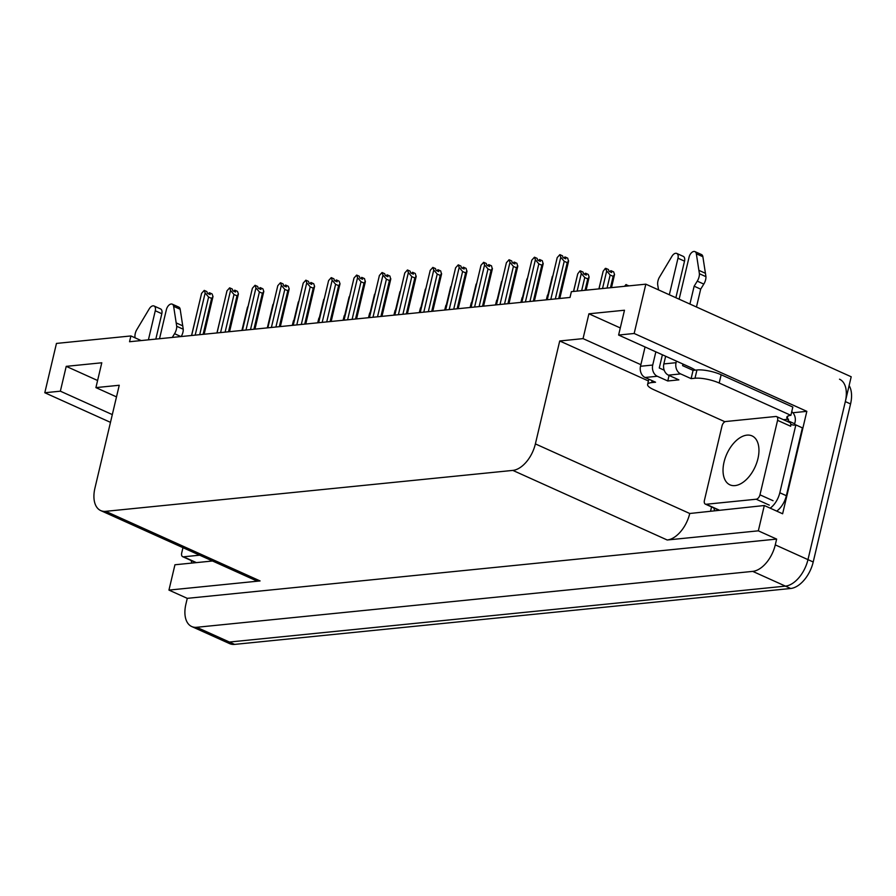 <?xml version="1.0" encoding="UTF-8"?>
<svg xmlns="http://www.w3.org/2000/svg" width="896" height="896" viewBox="0 0 896 896"><rect width="100%" height="100%" fill="white"/><g stroke="black" fill="none" stroke-linecap="round" stroke-linejoin="round"><path stroke-width="1.34" d="M695.285 370.138A28.168 7.28 -166.7 0 0 689.517 367.013L618.61 335.048L634.166 333.48L645.826 284.166L851.2 376.768L807.968 559.63A26.41 15.299 114.3 0 1 785.434 586.13L229.41 642.04A26.41 15.299 114.3 0 1 224.414 641.29A26.41 15.299 114.3 0 0 229.41 642.04L785.434 586.13A26.41 15.299 114.3 0 0 807.968 559.63L845.331 401.587A26.41 15.299 114.3 0 0 839.518 379.198M792.904 412.742L806.837 411.342L782.622 513.778L764.31 505.512L689.741 513.498A26.41 15.299 -65.7 0 1 667.206 539.997L758.33 530.835L764.31 505.512M710.618 510.91L711.57 506.923M212.531 560.997L174.944 564.771L168.952 590.094L260.075 580.933A26.41 15.299 -65.7 0 1 255.091 580.182L100.733 510.586A26.41 15.299 -65.7 0 0 105.717 511.336L512.848 470.4A26.41 15.299 -65.7 0 0 535.382 443.901L559.72 340.973L648.435 380.968M187.275 598.349L776.642 539.09L775.275 544.88A26.41 15.299 114.3 0 1 752.73 571.379L196.706 627.29A26.41 15.299 114.3 0 1 191.722 626.539A26.41 15.299 114.3 0 1 185.898 604.139L187.275 598.349L168.952 590.094M141.165 340.57L130.906 335.944L56.459 343.426L44.8 392.739L110.477 422.352M634.166 333.48L806.837 411.342M758.33 530.835L776.642 539.09M645.826 284.166L571.379 291.659L570.013 297.45L129.539 341.734L130.906 335.944M116.502 396.883L95.917 387.61L119.246 385.258L94.92 488.186A26.41 15.299 -65.7 0 0 100.733 510.586M559.72 340.973L583.05 338.621L640.875 364.694M44.8 392.739L60.357 391.182L112.314 414.602M618.61 335.048L624.478 310.229L588.918 313.802L583.05 338.621M95.917 387.61L101.786 362.779L66.226 366.352L60.357 391.182M66.226 366.352L97.597 380.498M588.918 313.802L620.29 327.947M849.117 385.56A26.41 15.299 114.3 0 1 850.562 403.95L813.21 561.994A26.41 15.299 114.3 0 1 790.675 588.493L234.64 644.392A26.41 15.299 114.3 0 1 229.656 643.642L191.722 626.539M624.613 286.306L625.867 284.648L628.97 285.869M626.326 284.603L626.83 286.082M610.467 287.728L613.155 276.36L610.154 275.005L607.062 288.064M598.987 288.882L603.142 271.298L605.338 268.386L606.693 270.939L602.538 288.523M611.509 287.616L614.544 274.478L613.648 271.88L611.027 270.704L611.666 272.552L609.056 271.376L608.418 269.517L605.797 268.341M614.544 274.478L613.155 276.36M610.154 275.005L606.693 270.939M610.4 271.981L610.691 270.738L609.829 271.723M603.142 271.298L598.909 288.882M611.027 270.704L610.59 272.07M564.962 257.118L563.909 258.026M564.469 258.272L564.76 257.029M547.254 299.734L557.211 257.589L559.866 254.643L562.486 255.819L563.125 257.667L565.746 258.854L565.107 256.995L564.67 258.362M565.107 256.995L567.717 258.182L568.534 261.43L559.776 298.48M557.211 257.589L547.176 299.746M568.613 260.77L567.224 262.662L564.222 261.307L555.33 298.928M564.222 261.307L560.773 257.23L550.805 299.376M559.866 254.643L560.773 257.23M558.734 298.581L567.224 262.662M148.411 339.842L155.277 310.755L161.818 313.712L155.826 339.091M191.946 563.069A17.606 10.192 114.3 0 1 191.173 560.515M172.256 337.445L174.563 333.693L180.936 336.571M172.245 304.158L178.786 307.104A5.622 3.259 -65.7 0 1 180.174 309.277L183.254 329.235L176.714 326.278L173.634 306.331A5.622 3.259 114.3 0 0 172.245 304.158A5.622 3.259 114.3 0 0 166.387 309.635L159.522 338.722M176.714 326.278A8.803 5.096 114.3 0 1 174.563 333.693M183.254 329.235A8.803 5.096 114.3 0 1 181.171 336.549M182.795 325.875L176.254 322.93M161.818 313.712A5.622 3.259 -65.7 0 0 160.586 308.941L154.045 305.995A5.622 3.259 114.3 0 1 155.277 310.755M154.045 305.995A5.622 3.259 114.3 0 0 149.285 308.784L136.405 330.333A8.803 5.096 114.3 0 0 135.061 337.669L135.094 337.826M546.37 299.824L547.456 295.221L546.302 299.835M547.456 295.221L547.982 294.526M520.968 302.378L522.054 297.774L520.901 302.389M522.054 297.774L522.581 297.08M585.066 290.282L587.754 278.914L584.752 277.558L581.661 290.618M573.586 291.435L577.741 273.851L579.936 270.939L581.291 273.493L577.136 291.077M586.107 290.17L589.142 277.032L588.246 274.434L585.626 273.258L586.264 275.106L583.654 273.93L583.016 272.082L580.395 270.894M589.142 277.032L587.754 278.914M584.752 277.558L581.291 273.493M584.998 274.534L585.29 273.291L584.427 274.277M577.741 273.851L573.507 291.446M585.626 273.258L585.189 274.624M546.806 299.779L552.854 275.722M552.339 276.405L546.739 299.79M521.405 302.333L527.453 278.275M526.938 278.958L521.338 302.344M496.003 304.886L502.051 280.829M501.536 281.512L495.936 304.898M539.56 259.672L538.507 260.579M539.067 260.826L539.358 259.582M521.853 302.288L531.81 260.142L534.464 257.197L537.085 258.373L537.723 260.221L540.344 261.408L539.706 259.549L539.269 260.915M539.706 259.549L542.315 260.736L543.133 263.984L534.374 301.034M531.81 260.142L521.774 302.299M543.211 263.323L541.822 265.216L538.821 263.861L529.928 301.482M538.821 263.861L535.371 259.784L525.403 301.93M534.464 257.197L535.371 259.784M533.333 301.134L541.822 265.216M514.158 262.226L513.106 263.133M513.666 263.379L513.957 262.136M496.451 304.842L506.408 262.696L509.062 259.75L511.683 260.926L512.322 262.774L514.942 263.962L514.304 262.102L513.867 263.469M514.304 262.102L516.914 263.29L517.731 266.538L508.973 303.587M506.408 262.696L496.373 304.853M517.81 265.877L516.421 267.77L513.419 266.414L504.526 304.035M513.419 266.414L509.97 262.338L500.002 304.483M509.062 259.75L509.97 262.338M507.931 303.688L516.421 267.77M488.757 264.779L487.704 265.686M488.264 265.933L488.555 264.69M471.05 307.395L481.006 265.25L483.661 262.304L486.282 263.48L486.92 265.328L489.541 266.515L488.902 264.656L488.466 266.022M488.902 264.656L491.512 265.843L492.33 269.091L483.571 306.141M481.006 265.25L470.971 307.406M492.408 268.43L491.019 270.323L488.018 268.968L479.125 306.589M488.018 268.968L484.568 264.891L474.6 307.037M483.661 262.304L484.568 264.891M482.53 306.242L491.019 270.323M463.355 267.333L462.302 268.24M462.862 268.486L463.154 267.243M445.648 309.949L455.605 267.803L458.259 264.858L460.88 266.034L461.518 267.882L464.139 269.069L463.501 267.21L463.064 268.576M463.501 267.21L466.11 268.397L466.928 271.645L458.17 308.694M455.605 267.803L445.57 309.96M467.006 270.984L465.618 272.877L462.616 271.522L453.723 309.142M462.616 271.522L459.166 267.456L449.198 309.59M458.259 264.858L459.166 267.456M457.128 308.795L465.618 272.877M182.963 547.669L181.709 552.955A4.402 2.554 -65.7 0 0 182.683 556.685A4.402 2.554 -65.7 0 0 183.512 556.808L199.651 555.184M724.942 421.758L653.632 389.614A17.606 4.558 13.3 0 1 647.606 384.44A17.606 4.558 13.3 0 1 651.661 382.592L655.547 382.211L645.086 377.485L657.306 376.264A8.803 6.798 -95.7 0 1 652.725 365.042L655.85 351.837M669.334 294.773L677.981 258.205L684.522 261.15L675.875 297.718M657.306 376.264L667.778 380.979L678.888 379.859L668.416 375.144L680.646 373.912L691.107 378.627L694.994 378.235A17.606 4.558 13.3 0 1 719.186 383.018L790.877 415.341L792.826 407.064L721.146 374.741A17.606 4.558 13.3 0 0 696.954 369.97L693.067 370.362L691.107 378.627M669.077 375.435L667.778 380.979M662.39 354.782L659.266 367.987L664.205 370.216M714.638 510.507A17.606 10.192 114.3 0 1 713.866 507.954M795.334 425.006A17.606 10.192 114.3 0 1 794.674 423.786L788.133 420.84L788.525 419.182L787.214 418.589L787.808 416.114M776.731 511.112A17.606 10.192 -65.7 0 0 786.352 495.712L802.39 427.862L795.85 424.906A17.606 10.192 114.3 0 1 791.594 424.558A17.606 10.192 114.3 0 1 790.754 424.088M788.827 422.117A17.606 10.192 114.3 0 1 788.133 420.84M786.352 495.712L779.811 492.755L795.85 424.906M779.811 492.755A17.606 10.192 114.3 0 1 770.19 508.166M794.674 423.786L795.066 422.139A8.803 6.798 -95.7 0 0 791.739 411.667M787.214 418.589A17.606 4.558 13.3 0 1 786.822 417.189A17.606 4.558 13.3 0 1 790.877 415.341M783.451 419.698L788.525 419.182M682.976 364.067L682.595 365.635L693.067 370.362M689.92 304.046L694.142 286.194L700.683 289.139L696.461 307.003M680.646 373.912A8.803 6.798 -95.7 0 1 676.054 362.69L676.435 361.122M679.134 299.186L689.091 257.085A5.622 3.259 114.3 0 1 694.949 251.608L701.49 254.554A5.622 3.259 -65.7 0 1 702.878 256.726L705.947 276.674A8.803 5.096 114.3 0 1 703.808 284.088L700.683 289.139M694.142 286.194L697.267 281.142L703.808 284.088M705.947 276.674L699.406 273.728L696.338 253.781A5.622 3.259 114.3 0 0 694.949 251.608M665.65 356.261L663.835 363.922A8.803 6.798 84.3 0 0 668.416 375.144M699.406 273.728A8.803 5.096 114.3 0 1 697.267 281.142M705.488 273.325L698.947 270.368M645.064 346.976L640.506 366.262A8.803 6.798 84.3 0 0 645.086 377.485M684.522 261.15A5.622 3.259 -65.7 0 0 683.278 256.379L676.738 253.434A5.622 3.259 114.3 0 0 671.989 256.222L659.098 277.782A8.803 5.096 114.3 0 0 657.754 285.107L658.549 289.912M676.738 253.434A5.622 3.259 114.3 0 1 677.981 258.205M757.938 458.662A26.846 15.546 -65.7 0 0 752.024 435.893A26.846 15.546 -65.7 0 0 724.046 462.078A26.846 15.546 -65.7 0 0 729.96 484.848A26.846 15.546 -65.7 0 0 757.938 458.662M704.413 500.394A4.402 2.554 -65.7 0 0 705.376 504.134A4.402 2.554 -65.7 0 0 706.216 504.258L756.213 499.229A4.402 2.554 -65.7 0 0 759.965 494.816L777.571 420.347A4.402 2.554 -65.7 0 0 776.608 416.606A4.402 2.554 -65.7 0 0 775.779 416.483L725.771 421.512A4.402 2.554 -65.7 0 0 722.019 425.925L704.413 500.394M777.571 420.347L790.653 426.238A4.402 2.554 -65.7 0 0 789.69 422.509L776.608 416.606M495.566 304.931L496.653 300.328L495.499 304.942M496.653 300.328L497.179 299.634M470.165 307.485L471.251 302.882L470.098 307.496M471.251 302.882L471.778 302.187M444.763 310.038L445.85 305.435L444.696 310.05M445.85 305.435L446.376 304.741M470.602 307.44L476.65 283.382M476.134 284.066L470.534 307.451M445.2 309.994L451.248 285.936M450.733 286.619L445.133 310.005M419.798 312.547L425.846 288.49M425.331 289.173L419.731 312.558M394.397 315.101L400.445 291.043M399.93 291.726L394.33 315.112M437.954 269.886L436.901 270.794M437.461 271.04L437.752 269.797M420.246 312.502L430.203 270.357L432.858 267.411L435.478 268.587L436.117 270.435L438.738 271.622L438.099 269.763L437.662 271.13M438.099 269.763L440.709 270.95L441.526 274.198L432.768 311.248M430.203 270.357L420.168 312.514M441.605 273.549L440.216 275.43L437.214 274.075L428.322 311.696M437.214 274.075L433.765 270.01L423.797 312.144M432.858 267.411L433.765 270.01M431.726 311.349L440.216 275.43M412.552 272.44L411.499 273.347M412.059 273.594L412.35 272.362M394.845 315.056L404.802 272.922L407.456 269.965L410.077 271.141L410.715 272.989L413.336 274.176L412.698 272.317L412.261 273.683M412.698 272.317L415.307 273.504L416.125 276.752L407.366 313.802M404.802 272.922L394.766 315.067M416.203 276.102L414.814 277.984L411.813 276.629L402.92 314.25M411.813 276.629L408.363 272.563L398.395 314.698M407.456 269.965L408.363 272.563M406.325 313.902L414.814 277.984M387.15 274.994L386.098 275.901M386.658 276.158L386.949 274.915M369.443 317.61L379.4 275.475L382.054 272.518L384.675 273.694L385.314 275.554L387.934 276.73L387.296 274.882L386.859 276.237M387.296 274.882L389.906 276.058L390.723 279.306L381.965 316.355M379.4 275.475L369.365 317.621M390.802 278.656L389.413 280.538L386.411 279.182L377.518 316.803M386.411 279.182L382.962 275.117L372.994 317.251M382.054 272.518L382.962 275.117M380.923 316.456L389.413 280.538M361.749 277.547L360.696 278.454M361.256 278.712L361.547 277.469M344.042 320.163L353.998 278.029L356.653 275.072L359.274 276.248L359.912 278.107L362.533 279.283L361.894 277.435L361.458 278.79M361.894 277.435L364.504 278.611L365.322 281.859L356.563 318.909M353.998 278.029L343.963 320.174M365.4 281.21L364.011 283.091L361.01 281.736L352.117 319.357M361.01 281.736L357.56 277.67L347.592 319.805M356.653 275.072L357.56 277.67M355.522 319.01L364.011 283.091M419.362 312.592L420.448 307.989L419.294 312.603M420.448 307.989L420.974 307.294M393.96 315.146L395.046 310.542L393.893 315.157M395.046 310.542L395.573 309.848M368.558 317.699L369.645 313.096L368.491 317.71M369.645 313.096L370.171 312.413M343.157 320.253L344.243 315.65L343.09 320.264M344.243 315.65L344.77 314.966M317.755 322.806L318.853 318.203L317.688 322.818M318.853 318.203L319.368 317.52M292.354 325.36L293.451 320.757L292.286 325.371M293.451 320.757L293.966 320.074M368.995 317.654L375.043 293.597M374.528 294.28L368.928 317.666M343.594 320.208L349.642 296.15M349.126 296.834L343.526 320.219M318.203 322.762L324.24 298.704M323.725 299.387L318.125 322.773M292.802 325.315L298.838 301.258M298.323 301.941L292.723 325.326M267.4 327.869L273.437 303.811M272.922 304.494L267.322 327.88M241.998 330.434L248.035 306.365M247.52 307.048L241.92 330.434M336.347 280.112L335.294 281.008M335.854 281.266L336.146 280.022M318.64 322.717L328.597 280.582L331.251 277.626L333.872 278.802L334.51 280.661L337.131 281.837L336.493 279.989L336.056 281.355M336.493 279.989L339.102 281.165L340.01 283.763L331.162 321.462M328.597 280.582L318.562 322.728M340.01 283.763L338.61 285.645L335.608 284.29L326.715 321.91M335.608 284.29L332.158 280.224L322.19 322.37M331.251 277.626L332.158 280.224M330.12 321.563L338.61 285.645M310.946 282.666L309.893 283.562M310.453 283.819L310.744 282.576M293.238 325.27L303.195 283.136L305.85 280.179L308.47 281.355L309.109 283.214L311.73 284.39L311.091 282.542L310.654 283.909M311.091 282.542L313.701 283.718L314.608 286.317L305.76 324.016M303.195 283.136L293.16 325.282M314.608 286.317L313.208 288.198L310.206 286.843L301.314 324.464M310.206 286.843L306.757 282.778L296.789 324.923M305.85 280.179L306.757 282.778M304.718 324.117L313.208 288.198M285.544 285.219L284.491 286.115M285.051 286.373L285.342 285.13M267.837 327.835L277.794 285.69L280.448 282.733L283.069 283.909L283.707 285.768L286.328 286.944L285.69 285.096L285.253 286.462M285.69 285.096L288.299 286.272L289.206 288.87L280.358 326.57M277.794 285.69L267.758 327.835M289.206 288.87L287.806 290.752L284.805 289.397L275.912 327.018M284.805 289.397L281.355 285.331L271.387 327.477M280.448 282.733L281.355 285.331M279.317 326.67L287.806 290.752M260.142 287.773L259.09 288.669M259.65 288.926L259.941 287.683M242.435 330.389L252.392 288.243L255.046 285.286L257.667 286.462L258.306 288.322L260.926 289.498L260.288 287.65L259.851 289.016M260.288 287.65L262.898 288.826L263.805 291.424L254.957 329.123M252.392 288.243L242.357 330.389M263.805 291.424L262.405 293.306L259.403 291.95L250.51 329.571M259.403 291.95L255.954 287.885L245.986 330.03M255.046 285.286L255.954 287.885M253.915 329.224L262.405 293.306M234.741 290.326L233.688 291.222M234.248 291.48L234.539 290.237M217.034 332.942L226.99 290.797L229.645 287.84L232.266 289.016L232.904 290.875L235.525 292.051L234.886 290.203L234.45 291.57M234.886 290.203L237.496 291.379L238.403 293.978L229.555 331.677M226.99 290.797L216.955 332.942M238.403 293.978L237.003 295.859L234.002 294.504L225.109 332.125M234.002 294.504L230.552 290.438L220.584 332.584M229.645 287.84L230.552 290.438M228.514 331.778L237.003 295.859M209.339 292.88L208.286 293.776M208.846 294.034L209.138 292.79M191.632 335.496L201.589 293.35L204.243 290.394L206.864 291.57L207.502 293.429L210.123 294.605L209.485 292.757L209.048 294.123M209.485 292.757L212.094 293.933L213.002 296.531L204.154 334.23M201.589 293.35L191.554 335.496M213.002 296.531L211.602 298.413L208.6 297.058L199.707 334.678M208.6 297.058L205.15 292.992L195.182 335.138M204.243 290.394L205.15 292.992M203.112 334.342L211.602 298.413M196.706 627.29L234.64 644.392M752.73 571.379L790.675 588.493M775.275 544.88L813.21 561.994M512.848 470.4L667.206 539.997M105.717 511.336L260.075 580.933M535.382 443.901L689.741 513.498M850.562 403.95L845.331 401.587M180.174 309.277L173.634 306.331M183.512 556.808L196.392 562.621M652.12 380.654L651.661 382.592M694.994 378.235L696.954 369.97M719.186 383.018L721.146 374.741M676.054 362.69L663.835 363.922M652.725 365.042L640.506 366.262M702.878 256.726L696.338 253.781M706.216 504.258L719.096 510.059M756.213 499.229L769.294 505.131M759.965 494.816L773.046 500.707M182.683 556.685L195.765 562.587M647.606 384.44L648.85 379.187M705.376 504.134L718.458 510.026"/></g></svg>
